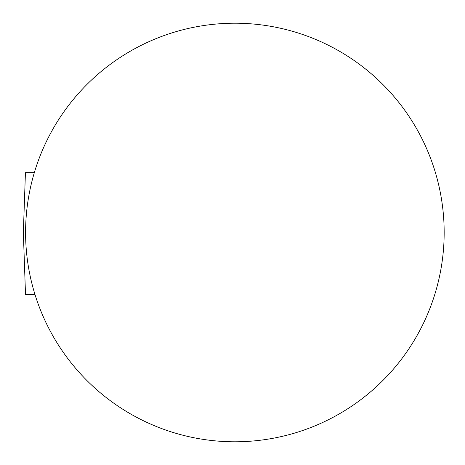 <?xml version="1.0" encoding="UTF-8"?>
<svg xmlns="http://www.w3.org/2000/svg" width="465" height="465" viewBox="0 0 465 465"><rect width="100%" height="100%" fill="white"/><g stroke="black" fill="none" stroke-linecap="round" stroke-linejoin="round"><path stroke-width="0.7" d="M34.311 172.701L25.43 172.701L23.343 232.5L25.511 294.537L34.991 294.537M167.144 34.474A209.291 209.291 0 0 1 432.903 164.767A209.291 209.291 0 0 1 302.61 430.526A209.291 209.291 0 0 1 36.851 300.233A209.291 209.291 0 0 1 167.144 34.474"/></g></svg>

